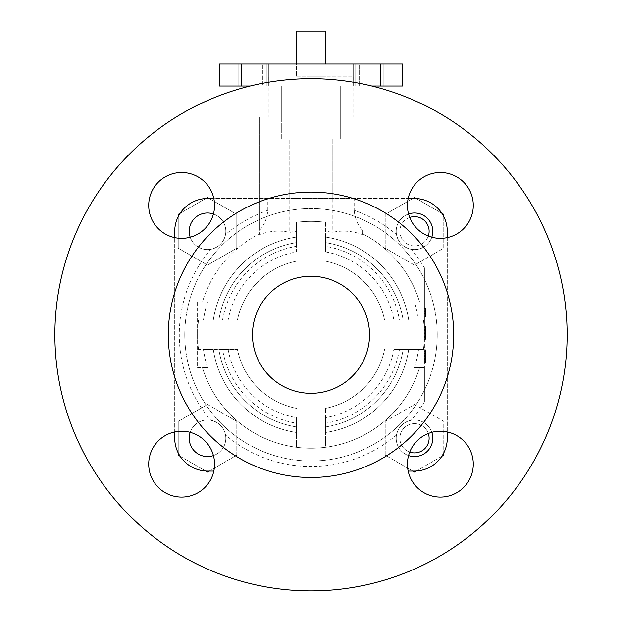 <?xml version="1.0" encoding="UTF-8"?>
<svg xmlns="http://www.w3.org/2000/svg" width="622" height="622" viewBox="0 0 622 622"><rect width="100%" height="100%" fill="white"/><g stroke="black" fill="none" stroke-linecap="round" stroke-linejoin="round"><path stroke-width="0.47" stroke-dasharray="3.11 2.33" d="M409.711 217.459A14.633 14.633 0 0 0 399.853 231.298A14.633 14.633 0 0 1 414.485 216.658A14.633 14.633 0 0 1 429.126 231.298A14.633 14.633 0 0 1 414.485 245.931A14.633 14.633 0 0 1 399.853 231.298A14.633 14.633 0 0 0 428.317 236.072M174.712 231.423A32.927 32.927 0 0 1 207.639 198.488L414.361 198.488A32.927 32.927 0 0 1 447.288 231.423L447.288 438.145A32.927 32.927 0 0 1 414.361 471.072L207.639 471.072A32.927 32.927 0 0 1 174.712 438.145L174.712 231.423A32.927 32.927 0 0 1 207.639 198.488L414.361 198.488A32.927 32.927 0 0 1 447.288 231.423L447.288 438.145A32.927 32.927 0 0 1 414.361 471.072L207.639 471.072A32.927 32.927 0 0 1 174.712 438.145L174.712 231.423A32.927 32.927 0 0 1 207.639 198.488L408.164 198.488L354.167 198.488L354.167 210.337A131.716 131.716 0 0 1 396.486 234.58A18.295 18.295 0 0 1 414.485 213.004A18.295 18.295 0 0 1 432.78 231.298A18.295 18.295 0 0 0 414.485 213.004A18.295 18.295 0 0 0 396.191 231.298A18.295 18.295 0 0 1 408.561 213.984M428.317 433.495A14.633 14.633 0 0 0 399.853 438.269A14.633 14.633 0 0 1 414.485 423.636A14.633 14.633 0 0 1 429.126 438.269A14.633 14.633 0 0 1 414.485 452.902A14.633 14.633 0 0 1 399.853 438.269A14.633 14.633 0 0 0 409.711 452.101M411.204 420.27C403.266 422.113 398.36 427.019 396.486 434.988A131.716 131.716 0 0 1 225.514 434.988C223.663 427.042 218.765 422.144 210.796 420.27A131.716 131.716 0 0 1 210.796 249.29C218.734 247.447 223.64 242.541 225.514 234.58A131.716 131.716 0 0 1 267.833 210.337C267.095 218.369 264.412 224.954 259.778 230.086L259.778 233.584A113.422 113.422 0 0 0 202.461 301.857L197.578 301.857L197.578 367.711L207.577 367.711L202.461 367.711A113.422 113.422 0 0 0 419.539 367.711L414.423 367.711L424.422 367.711L424.422 401.75A131.716 131.716 0 0 1 411.204 420.27A18.295 18.295 0 0 1 432.78 438.269A18.295 18.295 0 0 0 414.485 419.974A18.295 18.295 0 0 0 396.191 438.269A18.295 18.295 0 0 1 431.792 432.344M252.462 334.784A58.538 58.538 0 0 0 311 393.322A58.538 58.538 0 0 0 369.538 334.784A58.538 58.538 0 0 0 311 276.238A58.538 58.538 0 0 0 252.462 334.784M325.633 64.027L325.633 31.1L296.367 31.1L296.367 76.833L325.633 76.833L296.367 76.833L296.367 64.027M311 76.833L353.078 76.833L311 76.833M259.778 234.541L259.778 233.584A113.422 113.422 0 0 0 202.461 301.857L207.577 301.857A108.539 108.539 0 0 0 203.456 320.143L213.299 320.143A98.789 98.789 0 0 1 296.367 237.083L296.367 231.228A104.582 104.582 0 0 0 289.782 232.379A103.656 73.295 -90 0 0 259.778 234.541L259.778 117.084L362.222 117.084L340.273 117.084L340.273 85.984L340.273 139.033L281.727 139.033L281.727 117.084L281.727 139.033L289.782 139.033L281.727 139.033L281.727 128.062L281.727 139.033L340.273 139.033L340.273 117.084L340.273 139.033L289.782 139.033L340.273 139.033L340.273 85.984L340.273 117.084L311 117.084L353.078 117.084L268.922 117.084L311 117.084L281.727 117.084L281.727 85.984L281.727 128.062L281.727 85.984L281.727 117.084L259.778 117.084L259.778 230.086M408.561 455.576A18.295 18.295 0 0 1 396.191 438.269A18.295 18.295 0 0 0 414.485 456.564A18.295 18.295 0 0 0 432.78 438.269A18.295 18.295 0 0 1 414.485 456.564A18.295 18.295 0 0 1 396.191 438.269A18.295 18.295 0 0 1 414.485 419.974A18.295 18.295 0 0 1 432.78 438.269A18.295 18.295 0 0 1 414.485 456.564A18.295 18.295 0 0 1 396.191 438.269A18.295 18.295 0 0 1 414.485 419.974A18.295 18.295 0 0 1 432.78 438.269A18.295 18.295 0 0 1 414.485 456.564A18.295 18.295 0 0 1 396.191 438.269A18.295 18.295 0 0 1 414.485 419.974A18.295 18.295 0 0 1 432.78 438.269A18.295 18.295 0 0 1 414.485 456.564A18.295 18.295 0 0 1 396.486 434.988M190.208 432.344A18.295 18.295 0 0 1 225.809 438.269A18.295 18.295 0 0 1 207.515 456.564A18.295 18.295 0 0 1 189.22 438.269A18.295 18.295 0 0 1 210.796 420.27M225.514 434.988A18.295 18.295 0 0 1 207.515 456.564A18.295 18.295 0 0 1 189.22 438.269A18.295 18.295 0 0 1 207.515 419.974A18.295 18.295 0 0 1 225.809 438.269A18.295 18.295 0 0 1 207.515 456.564A18.295 18.295 0 0 1 189.22 438.269A18.295 18.295 0 0 1 207.515 419.974A18.295 18.295 0 0 1 225.809 438.269A18.295 18.295 0 0 1 207.515 456.564A18.295 18.295 0 0 1 189.22 438.269A18.295 18.295 0 0 1 207.515 419.974A18.295 18.295 0 0 1 225.809 438.269A18.295 18.295 0 0 1 207.515 456.564A18.295 18.295 0 0 1 189.22 438.269A18.295 18.295 0 0 1 207.515 419.974A18.295 18.295 0 0 1 213.439 455.576M213.439 213.984A18.295 18.295 0 0 1 225.514 234.58M210.796 249.29A18.295 18.295 0 0 1 189.22 231.298A18.295 18.295 0 0 1 207.515 213.004A18.295 18.295 0 0 1 225.809 231.298A18.295 18.295 0 0 1 207.515 249.593A18.295 18.295 0 0 1 189.22 231.298A18.295 18.295 0 0 1 207.515 213.004A18.295 18.295 0 0 1 225.809 231.298A18.295 18.295 0 0 1 207.515 249.593A18.295 18.295 0 0 1 189.22 231.298A18.295 18.295 0 0 1 207.515 213.004A18.295 18.295 0 0 1 225.809 231.298A18.295 18.295 0 0 1 207.515 249.593A18.295 18.295 0 0 1 189.22 231.298A18.295 18.295 0 0 1 207.515 213.004A18.295 18.295 0 0 1 225.809 231.298A18.295 18.295 0 0 1 207.515 249.593A18.295 18.295 0 0 1 189.22 231.298A18.295 18.295 0 0 1 207.515 213.004A18.295 18.295 0 0 1 225.809 231.298A18.295 18.295 0 0 1 190.208 237.223M431.792 237.223A18.295 18.295 0 0 1 396.191 231.298A18.295 18.295 0 0 0 414.485 249.593A18.295 18.295 0 0 0 432.78 231.298A18.295 18.295 0 0 1 414.485 249.593A18.295 18.295 0 0 1 396.191 231.298A18.295 18.295 0 0 1 414.485 213.004A18.295 18.295 0 0 1 432.78 231.298A18.295 18.295 0 0 1 414.485 249.593A18.295 18.295 0 0 1 396.191 231.298A18.295 18.295 0 0 1 414.485 213.004A18.295 18.295 0 0 1 432.78 231.298A18.295 18.295 0 0 1 414.485 249.593A18.295 18.295 0 0 1 396.191 231.298A18.295 18.295 0 0 1 414.485 213.004A18.295 18.295 0 0 1 432.78 231.298A18.295 18.295 0 0 1 411.204 249.29A131.716 131.716 0 0 1 424.422 267.818L424.422 301.857L414.423 301.857A108.539 108.539 0 0 1 418.544 320.143L399.441 320.143A89.638 89.638 0 0 0 325.633 246.343L325.633 251.91A84.157 84.157 0 0 1 393.874 320.143L399.441 320.143M393.874 320.143L423.473 320.143A113.422 113.422 0 0 1 423.473 349.416L393.874 349.416A84.157 84.157 0 0 1 325.633 417.65L325.633 423.224A89.638 89.638 0 0 0 399.441 349.416L393.874 349.416M419.539 367.711A113.422 113.422 0 0 1 202.461 367.711A113.422 113.422 0 0 0 419.539 367.711L424.422 367.711L424.422 334.784A113.422 113.422 0 0 1 423.473 349.416A113.422 113.422 0 0 0 423.473 320.143A113.422 113.422 0 0 1 423.473 349.416L403.142 349.416A93.3 93.3 0 0 1 325.633 426.925L325.633 447.257A113.422 113.422 0 0 1 296.367 447.257L296.367 417.65A84.157 84.157 0 0 1 228.126 349.416L222.559 349.416A89.638 89.638 0 0 0 296.367 423.224L296.367 417.65M148.712 464.144A32.927 32.927 0 0 0 181.64 497.071A32.927 32.927 0 0 0 214.567 464.144A32.927 32.927 0 0 1 181.64 497.071A32.927 32.927 0 0 1 148.712 464.144A32.927 32.927 0 0 1 181.64 431.209A32.927 32.927 0 0 1 214.567 464.144A32.927 32.927 0 0 1 181.64 497.071A32.927 32.927 0 0 1 148.712 464.144A32.927 32.927 0 0 1 181.64 431.209A32.927 32.927 0 0 1 214.567 464.144A32.927 32.927 0 0 0 181.64 431.209A32.927 32.927 0 0 0 148.712 464.144M407.433 464.144A32.927 32.927 0 0 0 440.36 497.071A32.927 32.927 0 0 0 473.288 464.144A32.927 32.927 0 0 1 440.36 497.071A32.927 32.927 0 0 1 407.433 464.144A32.927 32.927 0 0 1 440.36 431.209A32.927 32.927 0 0 1 473.288 464.144A32.927 32.927 0 0 1 440.36 497.071A32.927 32.927 0 0 1 407.433 464.144A32.927 32.927 0 0 1 440.36 431.209A32.927 32.927 0 0 1 473.288 464.144A32.927 32.927 0 0 0 440.36 431.209A32.927 32.927 0 0 0 407.433 464.144M407.433 205.423A32.927 32.927 0 0 0 440.36 238.35A32.927 32.927 0 0 0 473.288 205.423A32.927 32.927 0 0 1 440.36 238.35A32.927 32.927 0 0 1 407.433 205.423A32.927 32.927 0 0 1 440.36 172.496A32.927 32.927 0 0 1 473.288 205.423A32.927 32.927 0 0 1 440.36 238.35A32.927 32.927 0 0 1 407.433 205.423A32.927 32.927 0 0 1 440.36 172.496A32.927 32.927 0 0 1 473.288 205.423A32.927 32.927 0 0 0 440.36 172.496A32.927 32.927 0 0 0 407.433 205.423M148.712 205.423A32.927 32.927 0 0 0 181.64 238.35A32.927 32.927 0 0 0 214.567 205.423A32.927 32.927 0 0 1 181.64 238.35A32.927 32.927 0 0 1 148.712 205.423A32.927 32.927 0 0 1 181.64 172.496A32.927 32.927 0 0 1 214.567 205.423A32.927 32.927 0 0 1 181.64 238.35A32.927 32.927 0 0 1 148.712 205.423A32.927 32.927 0 0 1 181.64 172.496A32.927 32.927 0 0 1 214.567 205.423A32.927 32.927 0 0 0 181.64 172.496A32.927 32.927 0 0 0 148.712 205.423M168.305 334.784A142.695 142.695 0 0 1 311 192.089A142.695 142.695 0 0 1 453.695 334.784A142.695 142.695 0 0 1 311 477.478A142.695 142.695 0 0 1 168.305 334.784A142.695 142.695 0 0 1 311 192.089A142.695 142.695 0 0 1 453.695 334.784A142.695 142.695 0 0 1 311 477.478A142.695 142.695 0 0 1 168.305 334.784A142.695 142.695 0 0 1 311 192.089A142.695 142.695 0 0 1 453.695 334.784A142.695 142.695 0 0 1 311 477.478A142.695 142.695 0 0 1 168.305 334.784M54.884 334.784A256.116 256.116 0 0 1 311 78.667A256.116 256.116 0 0 1 567.116 334.784A256.116 256.116 0 0 1 311 590.9A256.116 256.116 0 0 1 54.884 334.784A256.116 256.116 0 0 1 311 78.667A256.116 256.116 0 0 1 567.116 334.784A256.116 256.116 0 0 1 311 590.9A256.116 256.116 0 0 1 54.884 334.784A256.116 256.116 0 0 1 311 78.667A256.116 256.116 0 0 1 567.116 334.784A256.116 256.116 0 0 1 311 590.9A256.116 256.116 0 0 1 54.884 334.784M184.773 334.784A126.227 126.227 0 0 1 311 208.557A126.227 126.227 0 0 1 437.227 334.784A126.227 126.227 0 0 1 311 461.011A126.227 126.227 0 0 1 184.773 334.784A126.227 126.227 0 0 1 311 208.557A126.227 126.227 0 0 1 437.227 334.784A126.227 126.227 0 0 1 311 461.011A126.227 126.227 0 0 1 184.773 334.784M340.273 85.984L402.473 85.984L402.473 64.027L219.527 64.027L359.57 64.027L359.57 85.984L262.43 85.984L262.43 64.027L262.43 85.984L340.273 85.984M365.332 85.984L389.947 85.984L365.332 85.984M365.332 64.027L389.947 64.027L365.332 64.027M256.668 85.984L232.053 85.984L256.668 85.984M256.668 64.027L232.053 64.027L256.668 64.027M228.126 349.416L198.527 349.416A113.422 113.422 0 0 1 198.527 320.143L228.126 320.143A84.157 84.157 0 0 1 296.367 251.91L296.367 246.343A89.638 89.638 0 0 0 222.559 320.143L228.126 320.143M207.577 367.711A108.539 108.539 0 0 1 203.456 349.416L198.527 349.416A113.422 113.422 0 0 1 198.527 320.143A113.422 113.422 0 0 0 198.527 349.416A113.422 113.422 0 0 1 198.527 320.143L218.858 320.143A93.3 93.3 0 0 1 296.367 242.634L296.367 222.311A113.422 113.422 0 0 1 325.633 222.311L325.633 251.91M205.688 471.017L180.147 456.268M178.242 452.987L178.242 421.374L207.515 404.471L236.78 421.374L236.78 455.172L209.233 471.072M209.233 198.488L236.78 214.396L236.78 248.194L207.515 265.096L178.242 248.194L178.242 216.58M443.758 216.58L443.758 248.194L414.485 265.096L385.22 248.194L385.22 214.396L412.767 198.488M412.767 471.072L385.22 455.172L385.22 421.374L414.485 404.471L443.758 421.374L443.758 452.987M180.147 213.299L205.688 198.55M441.853 456.268L416.312 471.017M416.312 198.55L441.853 213.299M296.367 231.228L296.367 222.311A113.422 113.422 0 0 1 325.633 222.311A113.422 113.422 0 0 0 296.367 222.311L296.367 242.634A93.3 93.3 0 0 0 218.858 320.143L203.456 320.143M296.367 251.91L296.367 222.311A113.422 113.422 0 0 1 325.633 222.311L325.633 242.634A93.3 93.3 0 0 1 403.142 320.143L384.567 320.143L403.142 320.143A93.3 93.3 0 0 0 325.633 242.634L325.633 237.083A98.789 98.789 0 0 1 408.701 320.143A98.789 98.789 0 0 0 325.633 237.083A98.789 98.789 0 0 1 408.701 320.143M414.423 367.711A108.539 108.539 0 0 0 418.544 349.416L408.701 349.416A98.789 98.789 0 0 1 325.633 432.477L325.633 447.257A113.422 113.422 0 0 1 296.367 447.257L296.367 426.925A93.3 93.3 0 0 1 218.858 349.416L237.433 349.416L218.858 349.416A93.3 93.3 0 0 0 296.367 426.925L296.367 432.477A98.789 98.789 0 0 1 213.299 349.416L203.456 349.416M424.422 358.536L424.422 349.743L424.422 358.536L425.518 358.536L425.518 360.908L424.422 360.908L425.518 360.908L425.518 362.548L425.518 349.743L425.518 362.548L424.422 362.548L424.422 349.743L424.422 362.712L424.422 349.743L424.422 362.548L424.422 349.743L424.422 362.548L425.518 362.548L424.422 362.548L425.518 362.548L424.422 362.548L425.518 362.548L425.518 352.993L424.422 352.993L425.518 353.001L425.518 362.548L425.518 349.743L424.422 349.743L425.518 349.743L424.422 349.743L425.518 349.743L425.518 362.548L424.422 362.548L425.518 362.548L425.518 361.413L424.422 361.413M424.422 316.831L424.422 308.419L424.422 316.831L425.518 316.831L425.518 308.419L425.518 316.831L425.518 310.106L425.518 316.831L425.518 310.106L425.518 316.831L425.518 310.106L425.518 316.831L424.422 316.831M424.422 401.75L424.422 267.818M418.544 320.143L423.473 320.143A113.422 113.422 0 0 1 424.422 334.784L424.422 301.857L419.539 301.857A113.422 113.422 0 0 0 362.222 233.584A113.422 113.422 0 0 1 419.539 301.857A113.422 113.422 0 0 0 362.222 233.584L362.222 234.541A103.656 73.295 90 0 0 332.218 232.379A104.582 104.582 0 0 0 325.633 231.228M424.422 333.446L424.422 326.387L424.422 333.446L425.518 333.446L425.518 339.192L424.422 339.192L424.422 326.387L424.422 339.192L425.518 339.192L425.518 326.387L424.422 326.387L425.518 326.387L425.518 327.864L424.422 327.864L425.518 327.864L425.518 331.969L424.422 331.969L425.518 331.969L425.518 333.446L424.422 333.446M424.422 336.525L424.422 326.223L424.422 337.878L424.422 336.525L425.518 336.525L425.518 334.1L424.422 334.1L425.518 334.1L425.518 332.622L424.422 332.622L425.518 332.622L425.518 337.365L424.422 337.365M414.423 301.857L419.539 301.857M267.833 210.337L267.833 198.488L213.836 198.488M174.712 431.948L174.712 237.612L174.712 431.948M408.164 471.072L213.836 471.072L408.164 471.072M447.288 237.612L447.288 431.948L447.288 237.612M354.167 198.488L332.218 198.488L332.218 139.033L332.218 232.379M332.218 198.488L289.782 198.488L289.782 139.033L289.782 232.379M418.544 349.416L403.142 349.416A93.3 93.3 0 0 1 325.633 426.925L325.633 408.343L325.633 426.925A93.3 93.3 0 0 0 403.142 349.416M380.516 64.027L380.516 85.984L402.473 85.984L359.57 85.984L359.57 64.027L402.473 64.027L219.527 64.027L219.527 85.984L219.527 64.027L219.527 85.984L262.43 85.984L219.527 85.984L241.484 85.984L241.484 64.027M362.222 234.541L362.222 230.086C357.611 225.001 354.929 218.423 354.167 210.337M289.782 198.488L267.833 198.488M362.222 233.584L362.222 230.086M380.516 85.984L241.484 85.984M402.473 64.027L402.473 85.984L402.473 64.027M371.785 85.984L250.215 85.984M325.633 246.343L325.633 237.083M222.559 320.143L213.299 320.143A98.789 98.789 0 0 1 296.367 237.083L296.367 246.343M296.367 423.224L296.367 432.477A98.789 98.789 0 0 1 213.299 349.416L222.559 349.416M325.633 417.65L325.633 426.925M399.441 349.416L408.701 349.416A98.789 98.789 0 0 1 325.633 432.477L325.633 423.224M207.577 301.857L197.578 301.857L197.578 367.711L202.461 367.711M425.518 310.106L425.518 311.785L425.518 310.106L424.422 310.106L424.422 311.785L424.422 310.106L425.518 310.106L424.422 310.106M425.518 313.465L424.422 313.465L425.518 313.465M425.518 308.419L424.422 308.419L425.518 308.419M425.518 311.785L424.422 311.785L425.518 311.785M425.518 315.152L424.422 315.152L425.518 315.152M425.518 337.365L425.518 326.223L425.518 337.878L424.422 337.878M425.518 337.878L425.518 336.525M425.518 332.786L424.422 332.786M425.518 330.228L424.422 330.228M425.518 327.701L424.422 327.701M425.518 330.406L424.422 330.406M425.518 329.994L424.422 329.994M425.518 326.223L424.422 326.223M425.518 332.848L424.422 332.848M425.518 339.355L424.422 339.355M425.518 329.209L425.518 326.387L424.422 326.387L425.518 326.387L425.518 339.192L424.422 339.192L425.518 339.192L425.518 329.209L424.422 329.209M425.518 329.582L424.422 329.582M425.518 331.098L424.422 331.098M425.518 353.195L425.518 361.071L425.518 351.22L424.422 351.22L424.422 361.071L424.422 351.22L425.518 351.22L424.422 351.22L425.518 351.22L425.518 353.195L424.422 353.195M425.518 356.079L424.422 356.079M425.518 350.847L424.422 350.847M425.518 349.929L424.422 349.929M425.518 361.071L424.422 361.071L425.518 361.071M425.518 360.169L424.422 360.169M425.518 356.048L424.422 356.048M425.518 351.484L424.422 351.484M425.518 359.298L424.422 359.298M425.518 361.413L425.518 349.743L424.422 349.743L425.518 349.743L424.422 349.743L425.518 349.743L425.518 353.28L424.422 353.28L425.518 353.296L425.518 358.536M425.518 362.712L425.518 358.684L425.518 362.712L424.422 362.712M425.518 359.104L424.422 359.104M425.518 358.7L424.422 358.7L425.518 358.684M425.518 355.543L424.422 355.543M425.518 353.032L424.422 353.032M425.518 353.055L424.422 353.055M425.518 355.014L424.422 355.014L425.518 354.999M425.518 356.476L424.422 356.476M425.518 356.305L424.422 356.305M425.518 361.234L424.422 361.234M425.518 358.941L424.422 358.941M425.518 353.358L424.422 353.358M425.518 353.521L424.422 353.521M425.518 357.759L424.422 357.759M174.712 438.145A32.927 32.927 0 0 0 207.639 471.072M414.361 471.072A32.927 32.927 0 0 0 447.288 438.145M447.288 231.423A32.927 32.927 0 0 0 414.361 198.488M385.22 214.396L414.485 197.493L443.758 214.396L443.758 248.194L414.485 265.096L385.22 248.194L385.22 214.396M385.22 421.374L414.485 404.471L443.758 421.374L443.758 455.172L414.485 472.067L385.22 455.172L385.22 421.374M178.242 214.396L207.515 197.493L236.78 214.396L236.78 248.194L207.515 265.096L178.242 248.194L178.242 214.396M178.242 421.374L207.515 404.471L236.78 421.374L236.78 455.172L207.515 472.067L178.242 455.172L178.242 421.374M396.486 234.58C398.337 242.518 403.235 247.424 411.204 249.29M296.367 261.217A75.005 75.005 0 0 0 237.433 320.143A75.005 75.005 0 0 1 296.367 261.217A75.005 75.005 0 0 0 237.433 320.143A75.005 75.005 0 0 1 296.367 261.217A75.005 75.005 0 0 0 237.433 320.143A75.005 75.005 0 0 1 296.367 261.217A75.005 75.005 0 0 0 237.433 320.143A75.005 75.005 0 0 1 296.367 261.217M237.433 349.416A75.005 75.005 0 0 0 296.367 408.343A75.005 75.005 0 0 1 237.433 349.416A75.005 75.005 0 0 0 296.367 408.343A75.005 75.005 0 0 1 237.433 349.416A75.005 75.005 0 0 0 296.367 408.343A75.005 75.005 0 0 1 237.433 349.416A75.005 75.005 0 0 0 296.367 408.343A75.005 75.005 0 0 1 237.433 349.416M325.633 408.343A75.005 75.005 0 0 0 384.567 349.416A75.005 75.005 0 0 1 325.633 408.343A75.005 75.005 0 0 0 384.567 349.416A75.005 75.005 0 0 1 325.633 408.343A75.005 75.005 0 0 0 384.567 349.416A75.005 75.005 0 0 1 325.633 408.343A75.005 75.005 0 0 0 384.567 349.416A75.005 75.005 0 0 1 325.633 408.343M384.567 320.143A75.005 75.005 0 0 0 325.633 261.217A75.005 75.005 0 0 1 384.567 320.143A75.005 75.005 0 0 0 325.633 261.217A75.005 75.005 0 0 1 384.567 320.143A75.005 75.005 0 0 0 325.633 261.217A75.005 75.005 0 0 1 384.567 320.143A75.005 75.005 0 0 0 325.633 261.217A75.005 75.005 0 0 1 384.567 320.143M372.034 64.027L372.034 85.984L372.034 64.027M266.27 64.027L266.27 85.984L266.27 64.027M383.852 64.027L383.852 85.984L383.852 64.027M258.021 64.027L258.021 85.984L258.021 64.027M408.701 349.416A98.789 98.789 0 0 1 325.633 432.477M296.367 432.477A98.789 98.789 0 0 1 213.299 349.416M213.299 320.143A98.789 98.789 0 0 1 296.367 237.083M403.142 320.143A93.3 93.3 0 0 0 325.633 242.634M296.367 242.634A93.3 93.3 0 0 0 218.858 320.143M218.858 349.416A93.3 93.3 0 0 0 296.367 426.925M281.727 128.062L340.273 128.062L281.727 128.062M249.966 64.027L249.966 85.984L249.966 64.027M238.148 64.027L238.148 85.984L238.148 64.027M355.73 64.027L355.73 85.984L355.73 64.027M363.979 64.027L363.979 85.984L363.979 64.027M425.518 349.743L424.422 349.743M353.078 76.833L353.078 117.084M268.377 64.027L268.377 85.984L268.377 64.027M389.947 64.027L389.947 85.984L389.947 64.027M232.053 64.027L232.053 85.984L232.053 64.027M353.623 64.027L353.623 85.984L353.623 64.027M268.922 76.833L268.922 117.084"/><path stroke-width="0.93" d="M428.317 236.072A14.633 14.633 0 0 0 409.711 217.459M408.561 213.984A18.295 18.295 0 0 1 431.792 237.223M409.711 452.101A14.633 14.633 0 0 0 428.317 433.495M431.792 432.344A18.295 18.295 0 0 1 408.561 455.576M252.462 334.784A58.538 58.538 0 0 0 311 393.322A58.538 58.538 0 0 0 369.538 334.784A58.538 58.538 0 0 0 311 276.238A58.538 58.538 0 0 0 252.462 334.784M213.439 455.576A18.295 18.295 0 0 1 190.208 432.344M190.208 237.223A18.295 18.295 0 0 1 213.439 213.984M148.712 464.144A32.927 32.927 0 0 0 181.64 497.071A32.927 32.927 0 0 0 214.567 464.144A32.927 32.927 0 0 0 181.64 431.209A32.927 32.927 0 0 0 148.712 464.144M407.433 464.144A32.927 32.927 0 0 0 440.36 497.071A32.927 32.927 0 0 0 473.288 464.144A32.927 32.927 0 0 0 440.36 431.209A32.927 32.927 0 0 0 407.433 464.144M407.433 205.423A32.927 32.927 0 0 0 440.36 238.35A32.927 32.927 0 0 0 473.288 205.423A32.927 32.927 0 0 0 440.36 172.496A32.927 32.927 0 0 0 407.433 205.423M148.712 205.423A32.927 32.927 0 0 0 181.64 238.35A32.927 32.927 0 0 0 214.567 205.423A32.927 32.927 0 0 0 181.64 172.496A32.927 32.927 0 0 0 148.712 205.423M168.305 334.784A142.695 142.695 0 0 1 311 192.089A142.695 142.695 0 0 1 453.695 334.784A142.695 142.695 0 0 1 311 477.478A142.695 142.695 0 0 1 168.305 334.784M54.884 334.784A256.116 256.116 0 0 1 311 78.667A256.116 256.116 0 0 1 567.116 334.784A256.116 256.116 0 0 1 311 590.9A256.116 256.116 0 0 1 54.884 334.784M174.712 231.423L174.712 237.612L174.712 231.423A32.927 32.927 0 0 1 207.639 198.488L213.836 198.488M174.712 438.145L174.712 431.948L174.712 438.145A32.927 32.927 0 0 0 207.639 471.072L213.836 471.072L207.639 471.072M414.361 471.072L408.164 471.072L414.361 471.072A32.927 32.927 0 0 0 447.288 438.145L447.288 431.948L447.288 438.145M447.288 231.423L447.288 237.612L447.288 231.423A32.927 32.927 0 0 0 414.361 198.488L408.164 198.488L414.361 198.488M219.527 85.984L219.527 64.027L241.484 64.027L241.484 85.984L219.527 85.984M380.516 64.027L402.473 64.027L402.473 85.984L380.516 85.984L380.516 64.027L241.484 64.027M380.516 85.984L371.785 85.984M250.215 85.984L241.484 85.984M412.767 198.488L414.485 197.493L416.312 198.55M441.853 213.299L443.758 214.396L443.758 216.58M416.312 471.017L414.485 472.067L412.767 471.072M443.758 452.987L443.758 455.172L441.853 456.268M205.688 198.55L207.515 197.493L209.233 198.488M178.242 216.58L178.242 214.396L180.147 213.299M209.233 471.072L207.515 472.067L205.688 471.017M180.147 456.268L178.242 455.172L178.242 452.987M325.633 64.027L325.633 31.1L296.367 31.1L296.367 64.027"/></g></svg>
